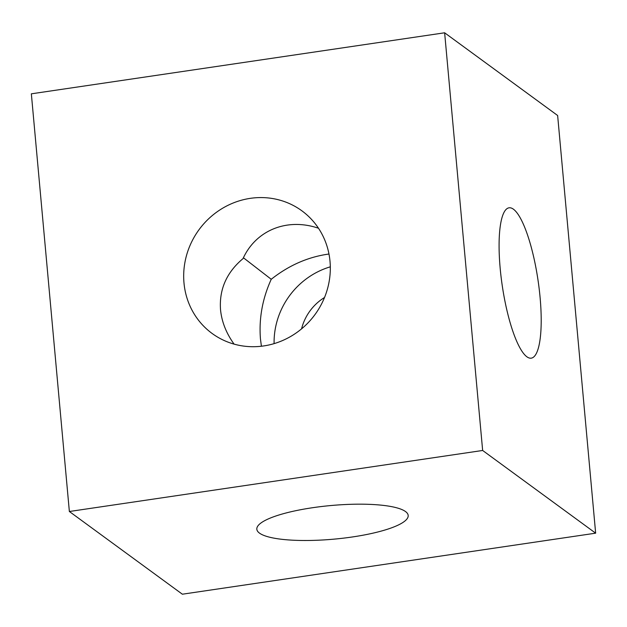 <?xml version="1.0" encoding="UTF-8"?>
<svg xmlns="http://www.w3.org/2000/svg" width="627" height="627" viewBox="0 0 627 627"><rect width="100%" height="100%" fill="white"/><g stroke="black" fill="none" stroke-linecap="round" stroke-linejoin="round"><path stroke-width="0.94" d="M328.971 254.021C308.139 256.89 288.898 265.307 271.24 279.281C262.439 298.671 258.841 318.54 260.448 338.893L261.404 346.237M234.09 344.129C226.206 333.164 221.684 321.675 220.524 309.667C219.097 289.447 226.59 272.424 243.01 258.614C255.934 230.133 287.237 217.53 318.485 228.244M243.409 257.76L271.24 279.281M405.52 511.554A75.992 16.874 -5.2 0 1 408.185 515.449A75.992 16.874 -5.2 0 1 343.337 538.17A75.992 16.874 -5.2 0 1 259.492 533.122A75.992 16.874 -5.2 0 1 256.827 529.227A75.992 16.874 -5.2 0 1 321.675 506.506A75.992 16.874 -5.2 0 1 405.52 511.554M540.106 297.598A75.992 18.097 -98.4 0 1 531.241 358.158A75.992 18.097 -98.4 0 1 500.181 268.372A75.992 18.097 -98.4 0 1 509.038 207.811A75.992 18.097 -98.4 0 1 540.106 297.598M330.014 261.357A75.992 71.854 126.2 0 1 292.268 335.516A75.992 71.854 126.2 0 1 212.114 333.462A75.992 71.854 126.2 0 1 183.985 282.926A75.992 71.854 126.2 0 1 221.723 208.775A75.992 71.854 126.2 0 1 301.885 210.821A75.992 71.854 126.2 0 1 330.014 261.357M182.363 594.208L69.362 511.499L482.649 450.468L595.65 533.177L182.363 594.208M595.65 533.177L557.638 115.501L444.637 32.792L31.35 93.823L69.362 511.499M324.527 297.488A49.039 46.367 -53.8 0 0 301.571 328.854M330.311 266.828A75.992 71.854 -53.8 0 0 274.093 343.627M444.637 32.792L482.649 450.468"/></g></svg>
